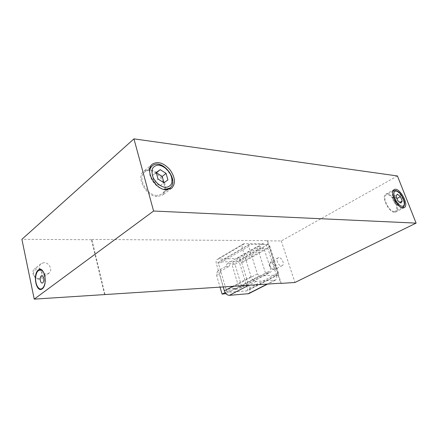 <?xml version="1.0" encoding="UTF-8"?>
<svg xmlns="http://www.w3.org/2000/svg" width="438" height="438" viewBox="0 0 438 438"><rect width="100%" height="100%" fill="white"/><g stroke="black" fill="none" stroke-linecap="round" stroke-linejoin="round"><path stroke-width="0.33" stroke-dasharray="2.19 1.64" d="M248.696 293.674C250.021 292.83 250.388 291.286 249.802 289.042L241.781 262.904C240.752 260.194 239.181 258.727 237.062 258.502L217.39 259.208C216.164 260.062 215.814 261.53 216.345 263.616L223.199 286.874M246.758 290.92L247.103 290.827L247.558 288.921L239.701 263.227L237.752 261.415L218.967 262.012L218.535 263.829L226.391 290.389L228.439 292.245L246.758 290.92L278.075 274.938L278.469 272.989L269.868 246.304L267.87 244.382L249.107 244.492L248.724 246.359L257.352 273.969L259.455 275.935L277.73 275.026M276.482 275.338L267.81 248.335C266.709 245.537 265.105 243.993 262.986 243.714L244.481 243.681L243.331 243.977C242.121 244.826 241.809 246.326 242.389 248.483L251.089 276.613C252.239 279.608 253.941 281.191 256.197 281.36L275.497 280.074C276.8 279.236 277.128 277.659 276.482 275.338L249.802 289.042M104.567 294.643L91.449 239.745L91.832 239.449L104.978 294.38M91.832 239.449L267.465 240.621L281.185 283.189M278.853 257.67L278.07 257.867C275.36 259.05 278.415 266.145 281.497 265.817L282.242 265.631C284.957 264.453 281.946 257.396 278.853 257.67M397.43 175.956L281.278 240.944L267.06 240.851L280.703 283.216M281.278 240.944L294.938 282.494M43.931 262.663L41.128 263.643C37.126 266.479 41.15 274.467 46.362 274.007L49.023 273.088C53.097 270.29 49.182 262.296 43.931 262.663M91.449 239.745L21.9 239.307M267.465 240.621L267.06 240.851M263.84 247.985L234.949 264.267L241.853 287.021L271.379 271.587L263.84 247.985L260.818 248.001L260.375 246.605L230.465 263.61L227.202 263.703L257.111 246.616L260.375 246.605M225.127 292.546L232.348 288.73L233.175 288.511L234.905 289.381L265.554 273.296L257.111 246.616M265.554 273.296L268.812 273.148L268.357 271.719L271.379 271.587M225.712 266.523L228.975 266.419L220.768 271.056L217.511 271.188L225.712 266.523L227.202 263.703M228.975 266.419L230.465 263.61M220.768 271.056L219.717 274.746L225.362 293.898M217.511 271.188L216.454 274.894L219.717 274.746M216.454 274.894L220.024 287.071M225.909 293.613L235.611 288.511L236.438 288.297L238.168 289.157L268.812 273.148M234.905 289.381L238.168 289.157M260.818 248.001L231.921 264.36L238.825 287.224L268.357 271.719M234.949 264.267L231.921 264.36M241.853 287.021L238.825 287.224M394.408 212.271C388.626 212.375 380.95 196.125 385.807 194.154C390.91 190.864 401.334 209.599 395.728 212.019L394.408 212.271M394.107 211.499C388.807 211.581 381.777 196.695 386.228 194.894C390.91 191.877 400.463 209.052 395.322 211.269L394.107 211.499M157.132 196.596C145.991 196.531 135.599 176.897 143.686 171.28C149.205 168.121 155.074 169.971 161.288 176.832C166.478 184.453 166.894 190.557 162.547 195.129L157.132 196.596M156.82 195.457C146.604 195.381 137.099 177.39 144.518 172.249C153.672 164.08 171.877 187.245 161.808 194.111L156.82 195.457M396.817 198.584L393.718 196.158L392.328 198.162L394.063 202.619L397.184 205.039L398.547 203.008L396.921 198.529M398.547 203.008L399.861 202.312M393.718 196.158L397.381 194.193M392.328 198.162L396.007 196.191M394.063 202.619L397.759 200.67M397.184 205.039L400.874 203.106M156.306 172.818L152.353 175.518L154.171 182.082L160.045 185.778L163.982 182.739M164.036 182.925L167.918 179.919M152.353 175.518L156.196 172.435M154.171 182.082L158.036 179.032M160.045 185.778L163.938 182.772M274.111 269.688L272.628 269.271C270.706 267.936 269.726 266.101 269.677 263.775L270.733 261.815C273.668 260.008 277.999 268.072 274.856 269.496L274.111 269.688M273.224 269.184L272.042 268.855C270.514 267.793 269.737 266.337 269.699 264.486C270.514 258.803 277.774 268.494 273.224 269.184M39.601 279.236C34.416 279.723 30.463 271.85 34.449 269.02C39.409 264.694 47.627 274.511 42.245 278.311L39.601 279.236M38.79 278.53C33.266 278.792 31.388 269.72 36.918 269.622C42.371 269.414 44.276 278.338 38.79 278.53M267.81 248.335L241.781 262.904M244.481 243.681L218.551 258.896M262.986 243.714L237.062 258.502M251.089 276.613L232.945 286.255M242.389 248.483L216.345 263.616M274.675 280.287L267.218 284.076M256.197 281.36L248.724 285.253M278.469 272.989L247.558 288.921M269.868 246.304L239.701 263.227M267.87 244.382L237.752 261.415M249.572 244.371L219.438 261.886M248.724 246.359L218.535 263.829M257.352 273.969L226.391 290.389M259.455 275.935L228.439 292.245M232.348 288.73L235.611 288.511M401.827 207.617L401.613 207.612C396.959 207.672 390.072 194.976 392.891 191.559M393.625 190.875C398.241 187.886 407.898 205.208 402.818 207.393M163.412 189.265C156.525 188.088 149.205 178.852 149.643 171.827M152.216 165.936C161.337 157.79 179.739 181.299 169.698 188.137M243.331 243.977L217.39 259.208M275.497 280.074L267.667 284.048M278.075 274.938L247.103 290.827M249.107 244.492L218.967 262.012M233.175 288.511L236.438 288.297M394.184 189.594L385.807 194.154M404.225 207.634L395.728 212.019M392.979 191.225L386.228 194.894M402.161 207.732L395.322 211.269M152.408 164.108L143.686 171.28M171.51 188.373L162.547 195.129M150.07 167.699L144.518 172.249M167.497 189.802L161.808 194.111M278.07 257.867L270.733 261.815M282.242 265.631L274.856 269.496M272.042 268.855L272.628 269.271M269.699 264.486L269.677 263.775M41.128 263.643L34.449 269.02M49.023 273.088L42.245 278.311M45.026 282.652L44.972 276.498"/><path stroke-width="0.66" d="M223.199 286.874L224.36 290.816C225.439 293.701 227.103 295.201 229.353 295.327L248.696 293.674L267.667 284.048M34.23 299.132L153.59 211.028L416.1 223.117L397.43 175.956L133.951 138.868L21.9 239.307L34.23 299.132L280.703 283.216M416.1 223.117L294.938 282.494L280.763 283.397M166.09 189.796C154.921 189.621 144.343 169.687 152.408 164.108C157.921 160.976 163.817 162.903 170.097 169.889C175.359 177.636 175.83 183.796 171.51 188.373L166.09 189.796M402.916 207.869C397.184 207.924 389.382 191.521 394.184 189.594C399.21 186.336 409.76 205.252 404.225 207.634L402.916 207.869M133.951 138.868L153.59 211.028M220.024 287.071L222.099 294.144L225.909 293.613M222.099 294.144L225.127 292.546M396.007 196.191L397.759 200.67L400.874 203.106L402.221 201.075L400.474 196.635L397.381 194.193L396.007 196.191M156.196 172.435L158.036 179.032L163.938 182.772L167.918 179.919L166.073 173.41L160.253 169.665L156.196 172.435M396.921 198.529L400.474 196.635M399.861 202.312L402.221 201.075M163.982 182.739L162.213 176.448L166.073 173.41M162.213 176.448L156.415 172.742L160.253 169.665M232.945 286.255L224.36 290.816M267.218 284.076L247.87 293.898M248.724 285.253L229.353 295.327M42.24 288.856C48.279 284.432 44.139 265.154 38.27 270.027C32.45 274.533 36.332 293.301 42.24 288.856M392.891 191.559L393.625 190.875L392.979 191.225M393.625 190.875C395.065 190.18 396.74 190.568 398.635 192.047C400.655 193.076 404.931 200.719 404.592 203.413C404.581 205.318 403.989 206.648 402.818 207.393L401.827 207.617M402.106 206.232C396.538 205.86 390.51 190.36 396.166 191.105C401.657 191.625 407.619 206.698 402.106 206.232M149.643 171.827C149.752 169.254 150.606 167.289 152.216 165.936C161.814 157.302 180.319 180.954 169.698 188.137L164.71 189.451L163.412 189.265M165.23 187.382C160.68 186.687 155.912 182.903 153.223 177.801C151.915 174.324 151.674 171.22 152.506 168.493C153.962 166.287 156.12 165.164 158.983 165.131C163.839 166.243 167.749 169.407 170.705 174.636C172.003 178.014 172.282 181.064 171.537 183.796C170.179 186.051 168.077 187.245 165.23 187.382M42.71 282.778C44.9 281.152 43.411 274.155 41.254 275.891C39.092 277.528 40.542 284.454 42.71 282.778M42.278 288.401C43.63 287.328 44.545 285.412 45.026 282.652L44.972 276.498C43.608 268.412 37.542 267.728 36.004 275.245C34.268 282.554 38.429 291.44 42.278 288.401M402.818 207.393L402.161 207.732M152.216 165.936L150.07 167.699M169.698 188.137L167.497 189.802M45.026 282.652L44.972 276.498"/></g></svg>
